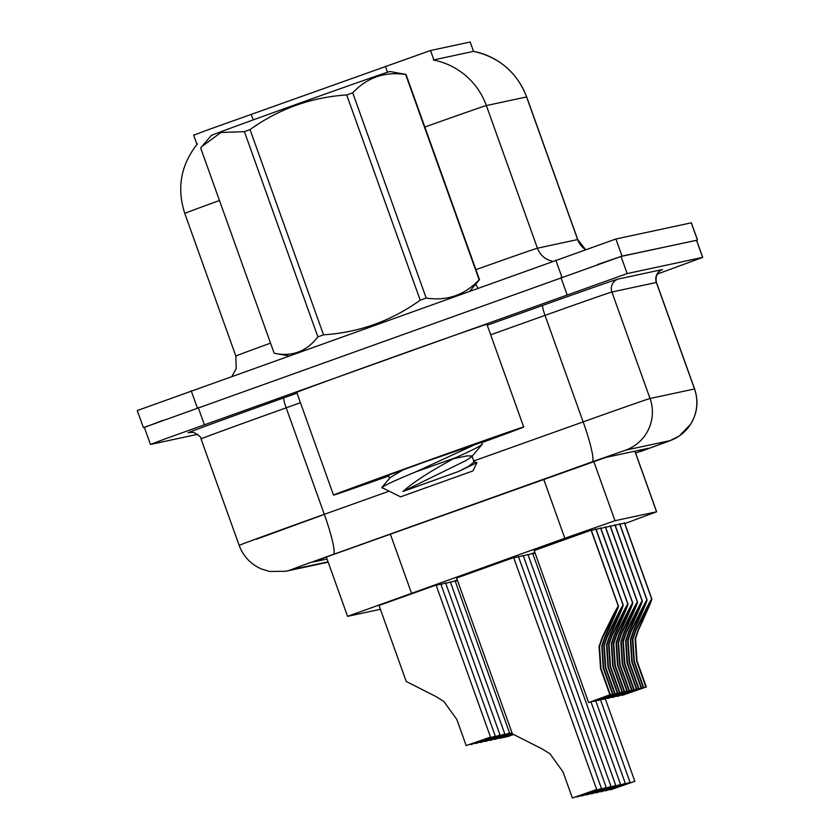 <?xml version="1.0" encoding="UTF-8"?>
<svg xmlns="http://www.w3.org/2000/svg" width="840" height="840" viewBox="0 0 840 840"><rect width="100%" height="100%" fill="white"/><g stroke="black" fill="none" stroke-linecap="round" stroke-linejoin="round"><path stroke-width="1.26" d="M615.206 525.368L619.857 523.992M591.371 530.481L596.012 529.116M596.138 529.462L600.779 528.087M610.438 526.386L615.079 525.021M605.672 527.415L610.312 526.039M600.904 528.433L605.546 527.069M534.188 550.567L591.245 530.135M619.973 524.349L624.624 522.974M532.865 553.854L535.091 553.077M523.32 555.901L527.971 554.537M518.553 556.93L523.205 555.555M528.087 554.883L534.902 552.542M534.944 552.678L532.739 553.508M513.786 557.949L518.427 556.584M456.614 578.036L513.66 557.602M379.029 605.493L436.086 585.071M436.212 585.417L440.853 584.042M440.979 584.399L445.62 583.023M445.746 583.37L450.387 582.005M450.513 582.351L457.317 579.999M457.37 580.146L455.154 580.976M455.28 581.322L457.517 580.545M624.834 523.582L656.649 511.781L614.985 520.716L564.827 538.251L347.571 616.34L380.394 609.304M470.253 42L430.521 50.516L207.701 129.906L193.683 135.209L196.98 144.406M597.702 264.474L622.02 256.116L696.623 240.324M144.365 427.466L162.887 420.346M473.55 51.366L433.356 59.997A70.697 70.602 -102.1 0 1 486.36 105.567A80.797 0.567 160.3 0 0 424.851 127.029M143.409 427.655L137.277 410.54L615.899 239.001L691.373 222.81L697.505 239.925M635.649 453.128L648.228 448.319L605.787 457.433L329.018 556.07L313.457 561.95L327.054 559.041M197.684 434.312L150.528 444.433L166.016 438.554L627.165 273.578L702.723 257.376L657.163 274.123M150.444 444.444L144.312 427.329L621.033 256.463L696.591 240.261L702.723 257.376M504.242 737.184L512.999 734.328M513.335 734.538L506.961 736.848L513.408 734.58M504.326 737.404L513.062 734.37M610.428 789.6L634.841 781.326L605.283 698.775M610.501 789.81L634.841 781.326M651.683 598.962L635.849 630.546L632.856 639.303L634.357 661.426L643.702 687.509L629.611 692.706L645.908 687.036L636.573 660.954L635.145 638.809L638.064 630.063L651.819 598.93L624.54 522.764L651.819 598.93C651.567 600.947 647.125 611.3 638.495 629.979L635.565 638.726L636.993 660.86L646.338 686.942L621.999 695.436L643.272 687.603L633.938 661.521L632.436 639.387L635.428 630.641C644.458 611.867 649.876 601.314 651.683 598.962L624.414 522.806M388.762 476.007A100.999 0.704 -19.7 0 1 333.512 495.106A100.999 0.704 -19.7 0 1 423.392 462.179A100.999 0.704 -19.7 0 1 523.698 427.014A100.999 0.704 -19.7 0 1 481.94 442.586M333.512 495.106L296.751 392.406A100.999 0.704 -19.7 0 1 386.62 359.478A100.999 0.704 -19.7 0 1 486.927 324.314L523.698 427.014M388.657 475.734L366.597 483.252L425.208 461.79L481.824 442.26M201.968 146.422L200.676 147.998L274.155 353.22C291.974 357.01 306.548 351.561 317.887 336.882L244.409 131.649L220.952 132.5L201.968 146.422L211.208 135.524A94.941 0.662 -19.7 0 1 298.568 103.551A94.941 0.662 -19.7 0 1 389.844 71.537A94.941 0.662 -19.7 0 1 389.97 71.516L406.014 74.434L479.504 279.668L470.085 290.819M317.887 336.882A109.085 0.766 -19.7 0 1 323.526 334.834C359.131 332.472 391.356 320.911 420.2 300.185A109.085 0.766 -19.7 0 1 426.195 298.064C447.069 301.193 464.709 295.082 479.126 279.752L405.647 74.519A109.085 0.766 -19.7 0 1 405.888 74.456A109.085 0.766 -19.7 0 1 406.014 74.434M481.667 441.808L482.15 444.339L471.702 456.781L466.274 460.383L402.948 491.474L458.409 471.555L476.805 462.735L473.456 461.632L474.159 462.031L468.437 466.421L458.409 471.555M482.36 443.993C481.194 445.725 472.385 450.251 455.963 457.538L455.343 457.79C431.361 470.536 413.899 481.761 402.948 491.474M479.262 442.638L415.821 471.849L455.343 457.79M472.952 470.915L400.554 496.85L472.952 470.915M400.554 496.85L381.812 487.494L390.075 477.656L403.505 469.602M382.043 488.061C380.793 487.053 392.06 481.646 415.821 471.849M274.155 353.22L288.635 355.856M420.2 300.185L346.71 94.952A109.085 0.766 -19.7 0 1 352.716 92.831L426.195 298.064M244.409 131.649A109.085 0.766 -19.7 0 1 250.047 129.602L323.526 334.834M346.71 94.952C311.272 97.261 279.048 108.822 250.047 129.602M405.647 74.519C384.783 71.389 367.132 77.49 352.716 92.831M453.947 458.608L467.03 455.889L471.996 455.994L474.159 462.031M499.475 738.213L512.41 733.876L456.53 577.815L512.41 733.876M512.61 734.076L502.194 737.867L512.694 734.129M499.558 738.433L512.452 733.94M494.707 739.231L512.201 733.299M494.792 739.452L512.295 733.551M489.941 740.26L512.001 732.743M490.025 740.481L512.064 732.9M485.173 741.279L509.586 733.016L455.081 580.766M485.257 741.5L509.586 733.016M646.916 599.991L631.082 631.565L628.089 640.322L629.591 662.445L638.936 688.527L624.845 693.735L641.141 688.054L631.796 661.973L630.378 639.839L633.297 631.092L647.052 599.96L619.773 523.782L647.052 599.97C646.8 601.976 642.359 612.318 633.727 630.998L630.798 639.744L632.226 661.878L641.571 687.971L617.232 696.454L638.505 688.622L629.16 662.54L627.669 640.416L630.651 631.659C639.692 612.896 645.11 602.332 646.916 599.991L619.647 523.824M642.149 601.01L626.315 632.594L623.322 641.351L624.824 663.474L634.169 689.556L620.077 694.754L636.374 689.083L627.029 663.001L625.611 640.857L628.53 632.111L642.285 600.978L615.006 524.811L642.285 600.978C642.033 602.994 637.591 613.347 628.961 632.026L626.031 640.763L627.459 662.907L636.804 688.989L612.465 697.484L633.738 689.65L624.393 663.569L622.902 641.434L625.884 632.678C634.925 613.914 640.343 603.361 642.149 601.01L614.88 524.853M637.381 602.038L621.548 633.612L618.545 642.369L620.057 664.493L629.401 690.575L615.311 695.783L631.606 690.102L622.262 664.02L620.844 641.875L623.763 633.139L637.518 602.007L610.239 525.83L637.518 602.018C637.266 604.023 632.825 614.365 624.194 633.045L621.264 641.792L622.692 663.925L632.037 690.008L607.698 698.502L628.971 690.669L619.626 664.587L618.135 642.464L621.117 633.707C630.158 614.943 635.575 604.38 637.381 602.038L610.113 525.871M632.615 603.057L616.78 634.641L613.778 643.398L615.29 665.522L624.635 691.603L610.533 696.801L626.84 691.131L617.495 665.049L616.077 642.904L618.996 634.158L632.751 603.025L605.472 526.848L632.751 603.036C632.499 605.042 628.058 615.384 619.426 634.074L616.497 642.81L617.925 664.954L627.27 691.037L602.931 699.531L624.204 691.698L614.859 665.606L613.368 643.482L616.35 634.725C625.38 615.962 630.808 605.409 632.615 603.057L605.346 526.901M605.661 790.619L630.074 782.345L600.516 699.794M605.735 790.839L630.074 782.345M600.894 791.637L625.307 783.374L595.749 700.823M600.968 791.857L625.307 783.374M596.127 792.666L620.54 784.392L590.982 701.841M596.2 792.887L620.54 784.392M591.36 793.685L615.773 785.421L532.655 553.298M591.433 793.905L615.773 785.421M480.406 742.308L504.819 734.034L450.314 581.784M480.491 742.529L504.819 734.034M475.64 743.327L500.052 735.053L445.546 582.813M475.724 743.547L500.052 735.053M470.873 744.356L495.285 736.082L440.769 583.832M470.946 744.576L495.285 736.082M406.235 681.471L378.956 605.283L406.235 681.471L436.086 696.601L443.898 701.484L456.844 719.513L466.179 745.595L490.518 737.1L436.002 584.861M466.179 745.595L490.518 737.1M586.593 794.714L611.005 786.44L527.888 554.316M586.667 794.934L611.005 786.44M581.816 795.732L606.239 787.458L523.12 555.345M581.9 795.952L606.239 787.458M577.049 796.761L601.472 788.487L518.354 556.364M577.133 796.981L601.472 788.487M512.41 733.866L542.273 749.007L550.074 753.9L563.021 771.918L572.365 798L596.694 789.505L513.587 557.393M572.365 798L596.694 789.505M627.837 604.075L612.014 635.659L609.01 644.417L610.523 666.54L619.868 692.622L605.766 697.83L622.073 692.15L612.727 666.067L611.31 643.923L614.229 635.187L627.984 604.065L600.705 527.877L627.974 604.054C627.732 606.06 623.291 616.413 614.659 635.093L611.73 643.839L613.158 665.973L622.503 692.055L598.164 700.55L619.437 692.716L610.092 666.635L608.601 644.511L611.583 635.754C620.613 616.98 626.031 606.428 627.837 604.075L600.569 527.919M623.07 605.105L607.247 636.678L604.244 645.446L605.755 667.569L615.101 693.651L600.999 698.849L617.305 693.178L607.961 667.086L606.543 644.952L609.462 636.206L623.207 605.073L595.938 528.895L623.217 605.083C622.954 607.089 618.524 617.432 609.893 636.111L606.952 644.857L608.391 667.002L617.736 693.084L593.397 701.578L614.67 693.735L605.325 667.653L603.834 645.529L606.816 636.773C615.846 618.009 621.264 607.446 623.07 605.105L595.801 528.948M618.303 606.123L602.48 637.707L599.476 646.464L600.989 668.587L610.323 694.67L596.232 699.877L612.538 694.197L603.194 668.115L601.776 645.971L604.695 637.235L618.44 606.102L591.171 529.924L618.45 606.113C618.188 608.107 613.756 618.461 605.125 637.14L602.186 645.887L603.624 668.021L612.958 694.102L588.63 702.597L609.903 694.764L600.558 668.682L599.057 646.558L602.049 637.801C611.079 619.028 616.497 608.475 618.303 606.123L591.034 529.966M390.306 533.999L411.443 593.019M251.171 114.23L253.197 119.9M470.18 42.011L473.571 51.482M430.521 50.516L433.913 59.997M385.381 66.297L387.503 72.251M543.69 479.231L564.827 538.251M593.775 461.475L614.985 520.716M634.861 451.185L656.565 511.791M473.613 51.377A70.697 70.602 77.9 0 1 526.565 96.936L486.36 105.567L537.432 248.199L577.637 239.568A80.797 0.567 -19.7 0 1 577.742 239.558L585.49 249.512M473.413 51.324C499.212 57.13 516.968 72.335 526.68 96.925A80.797 0.567 160.3 0 0 526.565 96.936L577.637 239.568A20.202 20.171 -102.1 0 0 585.396 249.543M219.471 200.508A80.797 0.567 160.3 0 0 184.779 213.434L235.851 356.066A80.797 0.567 -19.7 0 1 270.543 343.14M191.205 390.779L197.327 407.894M555.797 260.085L561.928 277.2M615.899 239.001L622.02 256.116M691.288 222.821L697.421 239.935M475.923 269.661A80.797 0.567 -19.7 0 1 537.432 248.199A20.202 20.171 -102.1 0 0 552.625 261.23M477.876 288.015A20.202 2.457 70.3 0 1 475.745 284.141M640.794 451.427A40.404 9.093 -109.8 0 0 640.857 451.406L670.131 440.612L625.663 450.156L592.221 461.853L300.51 566.139L290.871 569.814L328.062 561.834M290.871 569.814A40.404 40.341 -102.1 0 1 285.726 571.284L269.556 571.452L261.377 568.964C250.688 564.197 243.285 556.343 239.159 545.401A80.797 0.567 -19.7 0 1 311.052 519.057A80.797 0.567 -19.7 0 1 324.303 514.322L286.178 407.82A80.797 0.567 160.3 0 0 272.927 412.566A80.797 0.567 160.3 0 0 201.023 438.9C201.632 437.588 199.185 435.425 193.662 432.443L189.525 432.421A10.101 10.091 77.9 0 0 188.234 432.789A90.898 0.63 -19.7 0 1 269 403.169A90.898 0.63 -19.7 0 1 283.909 397.834L297.014 393.151M190.785 432.243L188.234 432.789M487.253 325.217L542.745 305.403A90.898 0.63 -19.7 0 1 617.977 279.101L662.445 269.556A10.101 10.091 77.9 0 0 656.355 282.471L611.888 292.016A80.797 0.567 160.3 0 0 545.013 315.389L490.675 334.793M567.063 294.672L560.931 277.557M627.165 273.578L621.033 256.463M204.362 424.683L198.24 407.568M702.639 257.376L696.507 240.261M473.771 460.95L583.149 421.89L545.013 315.389A10.101 1.228 70.3 0 1 542.745 305.403M592.221 461.853A40.404 4.925 -109.7 0 0 583.149 421.89A80.797 0.567 -19.7 0 1 650.024 398.506L611.888 292.016A10.101 10.091 77.9 0 1 617.977 279.101M333.385 554.274A40.404 4.925 -109.7 0 0 324.303 514.322L388.784 491.295M300.437 402.728L286.178 407.82A10.101 1.228 70.3 0 1 283.909 397.834M625.663 450.156A40.404 40.341 -102.1 0 0 650.024 398.506L694.491 388.962L656.355 282.471A80.797 0.567 160.3 0 1 656.471 282.461C654.161 272.517 663.075 268.894 661.521 270.018L660.839 270.291M670.131 440.612A40.404 40.341 -102.1 0 0 694.491 388.962A80.797 0.567 -19.7 0 1 694.596 388.952L656.471 282.461M256.274 539.27L322.266 515.183M326.34 557.046L347.571 616.34M634.946 451.175L656.649 511.781M197.442 143.85C180.831 164.787 176.61 187.982 184.779 213.434M526.68 96.925L577.742 239.558M235.851 356.066L236.177 368.687L232.071 376.131M239.159 545.401L201.023 438.9M640.857 451.406L669.312 441L679.455 435.876L690.795 424.032C697.431 412.923 698.691 401.226 694.596 388.952M285.726 571.284L328.178 562.17M473.004 470.904L476.973 462.525M389.571 478.265L388.427 475.072M588.63 702.597L534.114 550.347"/></g></svg>
